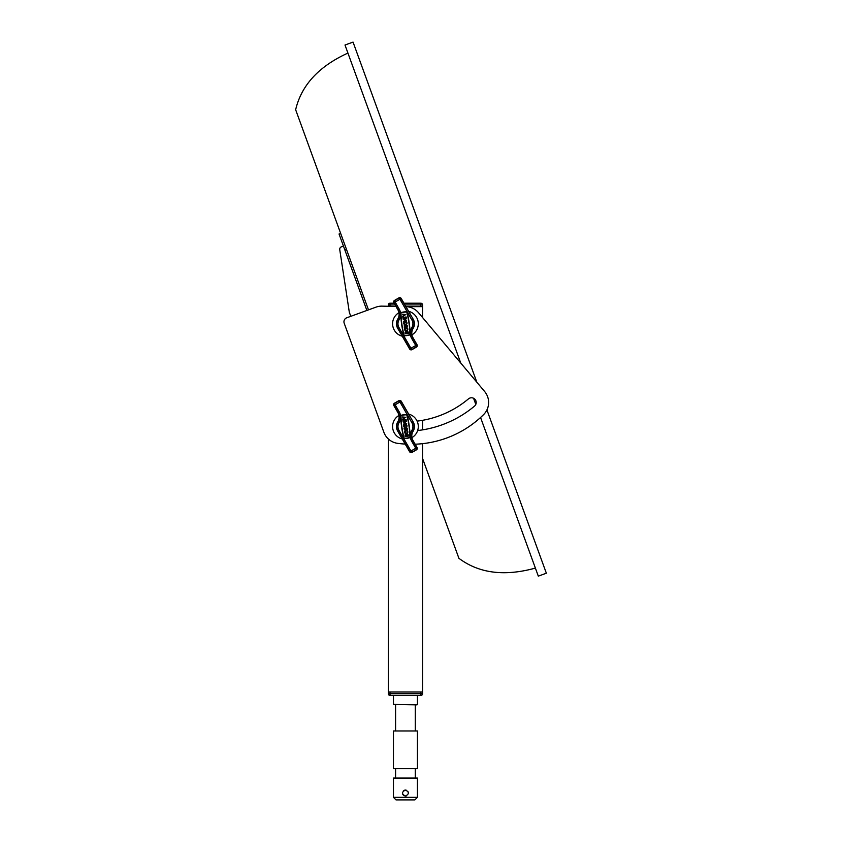 <?xml version="1.0" encoding="UTF-8"?>
<svg xmlns="http://www.w3.org/2000/svg" width="842" height="842" viewBox="0 0 842 842"><rect width="100%" height="100%" fill="white"/><g stroke="black" fill="none" stroke-linecap="round" stroke-linejoin="round"><path stroke-width="1.26" d="M422.568 443.66L422.568 691.998L388.32 691.998L388.32 438.945M422.568 317.529L422.568 306.635L405.939 306.635A17.124 17.124 0 0 1 418.558 312.75L484.613 391.477L476.835 382.205L353.051 42.1L344.999 45.026L460.742 363.018M422.568 429.862L422.568 420.305M366.88 310.456L339.052 234.013L340.663 233.423M417.643 430.546A107.471 107.471 0 0 0 474.53 406.097A4.715 4.715 0 0 0 475.919 400.876A4.715 4.715 0 0 0 468.468 398.876A98.051 98.051 0 0 1 417.095 421.126M415.148 444.208A102.766 102.766 0 0 0 483.518 414.685A17.124 17.124 0 0 0 484.613 391.477M395.94 306.435L382.163 306.141A17.124 17.124 0 0 0 375.932 307.162L346.767 317.781A4.284 4.284 0 0 0 344.21 323.275L383.868 432.241A17.124 17.124 0 0 0 397.677 443.355A102.766 102.766 0 0 0 405.191 444.081M341.41 246.832L343.452 246.085L341.41 246.832A2.568 2.568 0 0 0 339.747 249.632L349.283 312.045A2.568 2.568 0 0 0 349.409 312.529L350.788 316.318L346.767 317.781M344.21 323.275L383.868 432.241M339.747 249.632L349.283 312.045M408.644 414.085A12.84 12.84 0 0 1 411.927 437.619M402.244 438.966A12.84 12.84 0 0 1 398.961 415.443M406.791 322.339A1.652 1.652 0 0 0 404.865 321.581L405.034 322.854L405.486 322.065A1.105 1.105 0 0 1 405.907 324.107A1.105 1.105 0 0 1 404.634 322.328L404.549 321.718A1.652 1.652 0 0 0 403.928 323.981A1.652 1.652 0 0 0 406.181 324.591A1.652 1.652 0 0 0 406.791 322.339M407.644 328.422A1.652 1.652 0 0 0 405.391 327.812A1.652 1.652 0 0 0 404.781 330.064A1.652 1.652 0 0 0 407.033 330.674A1.652 1.652 0 0 0 407.644 328.422M405.255 329.79A1.105 1.105 0 0 0 406.76 330.201A1.105 1.105 0 0 0 407.16 328.696A1.105 1.105 0 0 0 405.665 328.296A1.105 1.105 0 0 0 405.255 329.79M403.886 335.453A0.579 0.579 0 0 0 404.381 335.737A18.187 18.187 0 0 0 409.749 334.99A0.579 0.579 0 0 0 410.17 334.421A96.083 96.083 0 0 0 407.054 312.224A0.579 0.579 0 0 0 406.507 311.793A18.187 18.187 0 0 0 401.129 312.54A0.579 0.579 0 0 0 400.718 313.108A96.083 96.083 0 0 0 403.834 335.305A0.579 0.579 0 0 0 403.886 335.453M404.097 335.232L404.392 335.463A17.914 17.914 0 0 0 409.675 334.716L409.896 334.421A95.809 95.809 0 0 0 406.791 312.298L406.497 312.066A17.914 17.914 0 0 0 401.213 312.803L400.992 313.108A95.809 95.809 0 0 0 404.097 335.232M413.106 328.475A8.988 8.988 0 0 0 413.233 319.276L401.245 298.5A1.716 1.716 0 0 0 398.908 297.879L394.456 300.447A1.716 1.716 0 0 0 393.835 302.783L397.908 309.856A8.988 8.988 0 0 1 397.782 319.055A8.988 8.988 0 0 0 397.656 328.254L409.644 349.03A1.716 1.716 0 0 0 411.98 349.651L416.432 347.083A1.716 1.716 0 0 0 417.053 344.746L412.98 337.674A8.988 8.988 0 0 1 413.106 328.475L412.917 328.359A9.209 9.209 0 0 0 412.791 337.789L412.98 337.674M408.454 333.337L408.338 332.537A1.652 1.652 0 0 0 406.476 331.127A1.652 1.652 0 0 0 405.076 332.99L405.181 333.79L408.454 333.337M407.791 332.611A1.105 1.105 0 0 0 406.549 331.674A1.105 1.105 0 0 0 405.612 332.916L407.791 332.611M404.086 325.949L406.265 325.643A0.547 0.547 0 0 1 406.886 326.117A0.547 0.547 0 0 1 406.412 326.738L404.234 327.043L404.318 327.591L406.486 327.285A1.105 1.105 0 0 0 407.423 326.043A1.105 1.105 0 0 0 406.181 325.107L404.086 325.949M404.728 320.655L404.581 319.56L403.139 319.213L406.402 318.75L405.118 319.486L405.276 320.581L406.707 320.928L403.444 321.391L404.728 320.655M403.318 316.529L402.771 316.613L403.076 318.792L403.507 317.897L406.233 317.508L406.16 316.971L403.434 317.35L403.318 316.529M403.676 315.129L402.739 316.371L405.823 314.55L402.434 314.192L403.676 315.129M406.791 425.094A1.652 1.652 0 0 0 404.865 424.347L405.034 425.62L405.486 424.831A1.105 1.105 0 0 1 405.907 426.873A1.105 1.105 0 0 1 404.634 425.094L404.549 424.484A1.652 1.652 0 0 0 403.928 426.747A1.652 1.652 0 0 0 406.181 427.347A1.652 1.652 0 0 0 406.791 425.094M407.644 431.178A1.652 1.652 0 0 0 405.391 430.578A1.652 1.652 0 0 0 404.781 432.83A1.652 1.652 0 0 0 407.033 433.441A1.652 1.652 0 0 0 407.644 431.178M405.255 432.556A1.105 1.105 0 0 0 406.76 432.956A1.105 1.105 0 0 0 407.16 431.462A1.105 1.105 0 0 0 405.665 431.051A1.105 1.105 0 0 0 405.255 432.556M403.886 438.208A0.579 0.579 0 0 0 404.381 438.503A18.187 18.187 0 0 0 409.749 437.745A0.579 0.579 0 0 0 410.17 437.177A96.083 96.083 0 0 0 407.054 414.99A0.579 0.579 0 0 0 406.507 414.559A18.187 18.187 0 0 0 401.129 415.306A0.579 0.579 0 0 0 400.718 415.874A96.083 96.083 0 0 0 403.834 438.072A0.579 0.579 0 0 0 403.886 438.208M404.097 437.998L404.392 438.229A17.914 17.914 0 0 0 409.675 437.482L409.896 437.187A95.809 95.809 0 0 0 406.791 415.053L406.497 414.832A17.914 17.914 0 0 0 401.213 415.569L400.992 415.864A95.809 95.809 0 0 0 404.097 437.998M413.106 431.241A8.988 8.988 0 0 0 413.233 422.031L401.245 401.266A1.716 1.716 0 0 0 398.908 400.634L394.456 403.202A1.716 1.716 0 0 0 393.835 405.549L397.908 412.612A8.988 8.988 0 0 1 397.782 421.821A8.988 8.988 0 0 0 397.656 431.02L409.644 451.786A1.716 1.716 0 0 0 411.98 452.417L416.432 449.849A1.716 1.716 0 0 0 417.053 447.512L412.98 440.44A8.988 8.988 0 0 1 413.106 431.241L412.917 431.125A9.209 9.209 0 0 0 412.791 440.545L412.98 440.44M408.454 436.093L408.338 435.293A1.652 1.652 0 0 0 406.476 433.893A1.652 1.652 0 0 0 405.076 435.756L405.181 436.556L408.454 436.093M407.791 435.377A1.105 1.105 0 0 0 406.549 434.44A1.105 1.105 0 0 0 405.612 435.682L407.791 435.377M404.086 428.715L406.265 428.41A0.547 0.547 0 0 1 406.886 428.883A0.547 0.547 0 0 1 406.412 429.504L404.234 429.809L406.486 430.041A1.105 1.105 0 0 0 407.423 428.799A1.105 1.105 0 0 0 406.181 427.862L404.013 428.168L404.086 428.715M404.728 423.421L404.581 422.326L403.139 421.968L406.402 421.516L405.118 422.252L405.276 423.337L406.707 423.694L403.444 424.147L404.728 423.421M403.318 419.295L402.771 419.369L403.076 421.547L403.507 420.653L406.233 420.274L406.16 419.726L403.434 420.116L403.318 419.295M403.676 417.895L402.739 419.137L405.823 417.316L402.434 416.958L403.676 417.895M408.644 311.329A12.84 12.84 0 0 1 411.927 334.853M402.244 336.2A12.84 12.84 0 0 1 398.961 312.677M404.823 790.112L403.329 790.933M402.444 792.911L402.508 793.638M402.676 794.195L402.96 794.722M403.739 795.522L404.297 795.816M405.444 796.048C401.571 794.048 401.571 792.048 405.444 790.049C409.307 792.048 409.307 794.048 405.444 796.048L406.602 795.816M417 704.849L393.456 704.417L417 704.849M393.456 730.961L417.432 730.961L393.456 730.961L393.456 768.641L417.432 768.641L393.456 768.641M393.456 778.061L417.432 778.061L393.456 778.061L393.456 797.332L417.432 797.332L414.864 799.9L396.024 799.9L393.456 797.332M408.412 792.648L408.212 791.89M406.707 790.333L405.444 790.049M480.561 417.485L538.312 576.139L546.353 573.213L486.929 409.928M347.925 53.078C318.865 66.308 301.436 85.2 295.647 109.723L368.491 309.877M422.568 458.458L458.911 558.309C478.972 573.349 504.463 576.612 535.386 568.097M473.562 398.255L475.804 404.402M388.32 691.998L388.32 693.713L390.025 693.713L390.025 691.998L420.853 691.998L420.853 693.713L422.568 693.713L422.568 691.998M422.568 693.713A1.716 1.716 0 0 1 420.853 695.429L390.025 695.429A1.716 1.716 0 0 1 388.32 693.713M422.568 306.635L422.568 304.92L420.853 304.92L420.853 306.635L405.939 306.635M388.32 306.267L388.32 304.92A1.716 1.716 0 0 1 390.025 303.215L394.077 303.215M403.971 303.215L420.853 303.215A1.716 1.716 0 0 1 422.568 304.92M346.525 249.516L344.915 250.106M415.759 345.494L411.675 338.431A10.493 10.493 0 0 1 411.822 327.685A7.494 7.494 0 0 0 411.927 320.023L399.95 299.257L395.13 302.036L399.213 309.098A10.493 10.493 0 0 1 399.066 319.844A7.494 7.494 0 0 0 398.961 327.506L410.938 348.272L417.053 344.746M411.675 338.431L412.791 337.789L416.864 344.852A1.495 1.495 0 0 1 416.316 346.904L411.864 349.462A1.495 1.495 0 0 1 409.822 348.914L397.845 328.148A8.778 8.778 0 0 1 397.971 319.171A9.209 9.209 0 0 0 398.098 309.74L394.014 302.678A1.495 1.495 0 0 1 394.572 300.626L399.013 298.057A1.495 1.495 0 0 1 401.055 298.615L413.233 319.276M411.927 320.023L413.043 319.381A8.778 8.778 0 0 1 412.917 328.359L411.822 327.685M399.95 299.257L401.245 298.5M399.655 299.173L398.908 297.879M395.203 301.741L394.456 300.447M395.13 302.036L393.835 302.783M399.213 309.098L397.908 309.856M399.066 319.844L397.782 319.055M398.961 327.506L397.656 328.254M410.938 348.272L409.644 349.03M411.222 348.356L411.98 349.651M415.674 345.788L416.432 347.083M415.759 448.26L411.675 441.187A10.493 10.493 0 0 1 411.822 430.451A7.494 7.494 0 0 0 411.927 422.789L399.95 402.013L395.13 404.792L399.213 411.864A10.493 10.493 0 0 1 399.066 422.61A7.494 7.494 0 0 0 398.961 430.273L410.938 451.038L417.053 447.512M411.675 441.187L412.791 440.545L416.864 447.618A1.495 1.495 0 0 1 416.316 449.66L411.864 452.228A1.495 1.495 0 0 1 409.822 451.68L397.845 430.915A8.778 8.778 0 0 1 397.971 421.937A9.209 9.209 0 0 0 398.098 412.506L394.014 405.434A1.495 1.495 0 0 1 394.572 403.392L399.013 400.824A1.495 1.495 0 0 1 401.055 401.371L413.233 422.031M411.927 422.789L413.043 422.147A8.778 8.778 0 0 1 412.917 431.125L411.822 430.451M399.95 402.013L401.245 401.266M399.655 401.939L398.908 400.634M395.203 404.507L394.456 403.202M395.13 404.792L393.835 405.549M399.213 411.864L397.908 412.612M399.066 422.61L397.782 421.821M398.961 430.273L397.656 431.02M410.938 451.038L409.644 451.786M411.222 451.112L411.98 452.417M415.674 448.554L416.432 449.849M390.025 695.429L390.025 693.713L420.853 693.713L420.853 695.429M420.853 303.215L420.853 304.92L404.949 304.92M395.066 304.92L388.32 304.92M390.025 306.299L390.025 303.215M417.432 778.061L417.432 797.332M415.295 769.072L415.295 777.64M417.432 730.961L417.432 768.641M415.295 704.849L415.295 730.53M417.432 695.429L417.432 704.417M393.456 695.429L393.456 704.417M395.593 704.849L395.593 730.53M395.593 769.072L395.593 777.64"/></g></svg>
